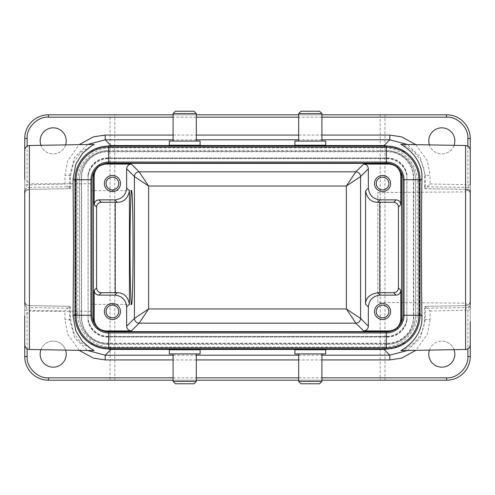 <?xml version="1.0" encoding="UTF-8"?>
<svg xmlns="http://www.w3.org/2000/svg" width="495" height="495" viewBox="0 0 495 495"><rect width="100%" height="100%" fill="white"/><g stroke="black" fill="none" stroke-linecap="round" stroke-linejoin="round"><path stroke-width="0.37" stroke-dasharray="2.48 1.86" d="M91.099 183.756L91.099 311.244L91.099 183.756L29.49 183.756L29.49 311.244L24.75 315.983L24.75 179.017L24.75 321.892M91.099 311.244L29.49 311.244L29.49 183.756L24.75 179.017L24.75 194.102L24.75 184.92L64.932 184.004L64.932 175.354L67.543 161.073L79.126 144.658M131.546 304.369L91.099 304.369L91.099 190.631L91.099 304.369M131.546 190.631L91.099 190.631M377.834 302.383L377.834 192.617L377.834 302.383L465.51 303.144L465.51 191.856L470.25 187.03L470.25 307.97L470.25 187.03M377.834 192.617L465.51 191.856L465.51 303.144L470.25 307.97M407.453 350.491L420.323 337.831L425.329 319.646L424.549 318.867C424.642 339.768 405.201 350.2 400.845 350.608M424.549 318.867L424.704 308.286L465.591 307.587L465.591 349.476M94.155 144.392L80.518 152.571L73.625 162.379L70.451 176.133L70.296 186.714L29.409 187.413L29.409 145.524M40.937 349.68A13.031 13.031 0 0 1 53.188 341.104A13.031 13.031 0 0 0 40.151 354.135A13.031 13.031 0 0 0 53.188 367.166A13.031 13.031 0 0 0 66.219 354.135A13.031 13.031 0 0 0 53.188 341.104A13.031 13.031 0 0 1 65.581 350.107M429.419 350.107A13.031 13.031 0 0 1 441.812 341.104A13.031 13.031 0 0 0 428.781 354.135A13.031 13.031 0 0 0 441.812 367.166A13.031 13.031 0 0 0 454.849 354.135A13.031 13.031 0 0 0 441.812 341.104A13.031 13.031 0 0 1 454.064 349.68M65.581 144.893A13.031 13.031 0 0 1 40.151 140.865A13.031 13.031 0 0 1 53.188 127.834A13.031 13.031 0 0 1 66.219 140.865A13.031 13.031 0 0 1 40.937 145.32M454.064 145.32A13.031 13.031 0 0 1 428.781 140.865A13.031 13.031 0 0 1 441.812 127.834A13.031 13.031 0 0 1 454.849 140.865A13.031 13.031 0 0 1 429.419 144.893M382.573 303.423A8.056 8.056 0 0 0 374.517 311.479A8.056 8.056 0 0 0 382.573 319.541A8.056 8.056 0 0 0 390.629 311.479A8.056 8.056 0 0 0 382.573 303.423M112.427 303.423A8.056 8.056 0 0 0 104.371 311.479A8.056 8.056 0 0 0 112.427 319.541A8.056 8.056 0 0 0 120.483 311.479A8.056 8.056 0 0 0 112.427 303.423M374.523 183.818L375.068 186.454M375.08 186.485L376.775 189.115M376.874 189.214L379.461 190.952M379.603 191.008L382.573 191.577L385.512 191.021M385.537 176.028L382.573 175.459L379.634 176.016M379.603 176.028L376.973 177.724M376.874 177.823L375.142 180.409M375.08 180.551L374.517 183.243M104.377 183.818L104.921 186.454M104.94 186.485L106.635 189.115M106.728 189.214L109.321 190.952M109.463 191.008L112.427 191.577L115.366 191.021M115.397 176.028L112.427 175.459L109.488 176.016M109.463 176.028L106.827 177.724M106.728 177.823L104.996 180.409M104.94 180.551L104.377 183.243M376.621 313.836L376.949 314.529M378.05 316.008L379.523 317.109M380.216 317.431L380.89 317.654M382.573 305.081L380.89 305.31M380.216 305.533L379.523 305.854M378.05 306.956L376.949 308.435M376.621 309.127L376.175 311.479M106.481 313.836L106.802 314.529M107.904 316.008L109.376 317.109M110.076 317.431L110.75 317.654M112.427 305.081L110.744 305.31M110.076 305.533L109.376 305.854M107.904 306.956L106.802 308.435M106.481 309.127L106.029 311.479M376.621 185.873L376.949 186.565M378.05 188.044L379.523 189.146M380.216 189.467L380.89 189.69M382.573 177.123L380.89 177.346M380.216 177.569L379.523 177.891M378.05 178.992L376.949 180.471M376.621 181.164L376.175 183.521M106.481 185.873L106.802 186.565M107.904 188.044L109.376 189.146M110.076 189.467L110.75 189.69M112.427 177.123L110.744 177.346M110.076 177.569L109.376 177.891M107.904 178.992L106.802 180.471M106.481 181.164L106.029 183.521M193.947 383.78L175.459 383.78M196.317 381.41L173.089 381.41M173.157 353.925L196.317 353.925L173.157 353.925M200.104 353.925L169.302 353.925M169.302 349.742L200.023 349.718M301.053 111.22L319.541 111.22M298.683 113.59L321.911 113.59M321.843 141.075L298.683 141.075L321.843 141.075M294.896 141.075L325.698 141.075M325.698 145.258L294.977 145.282M319.541 383.78L301.053 383.78M321.911 381.41L298.683 381.41M298.745 353.925L321.911 353.925L298.745 353.925M325.698 353.925L294.896 353.925M294.977 349.718L325.698 349.742M175.459 111.22L193.947 111.22M173.089 113.59L196.317 113.59M196.255 141.075L173.089 141.075L196.255 141.075M169.302 141.075L200.104 141.075M200.023 145.282L169.302 145.258M407.144 318.879L406.191 322.462A21.093 21.093 0 0 1 386.366 336.365A21.093 21.093 0 0 0 407.144 318.879A19.905 19.905 0 0 1 387.313 337.076L107.687 337.076A19.905 19.905 0 0 1 87.856 318.879A21.093 21.093 0 0 0 108.634 336.365L386.366 336.365L108.634 336.365A21.093 21.093 0 0 1 88.809 322.462L87.856 318.879M87.856 176.121L88.809 172.538A21.093 21.093 0 0 1 108.634 158.635A21.093 21.093 0 0 0 87.856 176.121A19.905 19.905 0 0 1 107.687 157.924L387.313 157.924A19.905 19.905 0 0 1 407.144 176.121A21.093 21.093 0 0 0 386.366 158.635L108.634 158.635L386.366 158.635A21.093 21.093 0 0 1 406.191 172.538L407.144 176.121M402.949 179.728L402.949 315.272A16.589 16.589 0 0 1 386.366 331.86L108.634 331.86A16.589 16.589 0 0 1 92.051 315.272L92.051 179.728A16.589 16.589 0 0 1 108.634 163.14L386.366 163.14A16.589 16.589 0 0 1 402.949 179.728M88.809 322.462A19.608 19.608 0 0 1 88.079 317.171L88.116 317.171A19.577 19.577 0 0 0 107.687 336.742L107.687 337.076M107.687 157.924L107.687 158.258A19.577 19.577 0 0 0 88.116 177.829L88.079 317.171M88.079 177.829A19.608 19.608 0 0 1 88.809 172.538M406.191 172.538A19.608 19.608 0 0 1 406.921 177.829L406.884 177.829A19.577 19.577 0 0 0 387.313 158.258L387.313 157.924M387.313 337.076L387.313 336.742A19.577 19.577 0 0 0 406.884 317.171L406.921 177.829M406.921 317.171A19.608 19.608 0 0 1 406.191 322.462M386.366 348.919A33.648 33.648 0 0 0 420.014 315.272L420.014 179.728A33.648 33.648 0 0 0 386.366 146.081L108.634 146.081A33.648 33.648 0 0 0 74.986 179.728L74.986 315.272A33.648 33.648 0 0 0 108.634 348.919L386.366 348.919M386.366 344.421A29.149 29.149 0 0 0 415.509 315.272A29.149 29.149 0 0 1 386.366 344.421L108.634 344.421L386.366 344.421M79.491 315.272A29.149 29.149 0 0 0 108.634 344.421A29.149 29.149 0 0 1 79.491 315.272L79.491 179.728L79.491 315.272M108.634 150.579A29.149 29.149 0 0 0 79.491 179.728A29.149 29.149 0 0 1 108.634 150.579L386.366 150.579L108.634 150.579M415.509 179.728A29.149 29.149 0 0 0 386.366 150.579A29.149 29.149 0 0 1 415.509 179.728L415.509 315.272L415.509 179.728M107.687 343.233A26.068 26.068 0 0 1 81.619 317.171L81.619 177.829A26.068 26.068 0 0 1 107.687 151.767L387.313 151.767A26.068 26.068 0 0 1 413.381 177.829L413.381 317.171A26.068 26.068 0 0 1 387.313 343.233L107.687 343.233L107.687 343.567A26.396 26.396 0 0 1 81.291 317.171L81.291 177.829A26.396 26.396 0 0 1 107.687 151.433L387.313 151.433A26.396 26.396 0 0 1 413.709 177.829L413.709 317.171A26.396 26.396 0 0 1 387.313 343.567L107.687 343.567M93.871 172.173L98.239 165.72L105.843 163.375M389.157 163.375L396.761 165.72L401.129 172.173M401.129 322.827L396.761 329.28L389.157 331.625M105.843 331.625L98.239 329.28L93.871 322.827M420.014 314.331L419.581 313.898L417.557 325.704L412.063 335.752L403.939 343.344L393.432 348.171M101.568 348.171L91.061 343.344L82.937 335.752L77.443 325.704L75.419 313.898L74.986 314.331M94.155 350.608L80.518 342.429L73.625 332.621L70.451 318.867L70.228 306.349L69.671 306.343L64.932 310.996L29.323 310.377L27.12 310.08L24.75 300.898A4.74 4.74 0 0 0 29.409 305.638L69.671 306.343L69.671 319.646L74.764 337.992L87.553 350.491M384.04 347.069C401.742 347.539 417.681 331.607 417.211 313.898L417.211 181.102C417.681 163.406 401.754 147.46 384.04 147.931L110.96 147.931C93.258 147.46 77.319 163.393 77.789 181.102L77.789 313.898C77.319 331.594 93.246 347.539 110.96 347.069L384.04 347.069L384.04 349.439M465.591 145.524L465.591 187.413L424.704 186.714L424.549 176.133C424.642 155.232 405.201 144.8 400.845 144.392M470.25 321.892L470.25 300.898A4.74 4.74 0 0 1 465.591 305.638L425.329 306.343L430.068 310.996L430.068 319.646L425.329 319.646L425.329 306.343L424.772 306.349L424.704 308.286M430.068 319.646L427.457 333.927L415.874 350.342M79.126 350.342L67.611 334.1L64.932 319.646L64.932 310.996M29.409 349.476L29.409 307.587L70.296 308.286M101.568 146.829L91.092 151.637L82.702 159.551L77.288 169.729L75.419 181.102L74.986 180.669M420.014 180.669L419.581 181.102L417.706 169.723L412.292 159.545L403.908 151.637L393.432 146.829M424.549 176.133L425.329 175.354L420.236 157.008L407.447 144.509M470.25 304.79A4.74 2.791 0 0 1 465.591 307.587L465.591 305.638L424.772 306.349M424.704 186.714L424.772 188.651L425.329 188.657L425.329 175.354L430.068 175.354L430.068 184.004L425.329 188.657L465.591 189.362A4.74 4.74 0 0 1 470.25 194.102L470.25 173.108M424.772 188.651L465.591 189.362L465.591 187.413A4.74 2.791 180 0 1 470.25 190.21M470.25 344.737L470.25 300.898L470.25 310.08L430.068 310.996M173.089 380.203L196.317 380.203M298.683 380.203L321.911 380.203M29.323 310.377L29.409 305.638A4.74 4.74 0 0 1 24.75 300.898A4.74 4.74 0 0 0 29.409 305.638L70.228 306.349M24.75 173.108L24.75 194.102A4.74 4.74 0 0 1 29.409 189.362L70.228 188.651L70.296 186.714M24.75 190.21A4.74 2.791 180 0 1 29.409 187.413L29.409 189.362L70.228 188.651M87.547 144.509L74.677 157.169L69.671 175.354L69.671 188.657L64.932 184.004M415.874 144.658L427.389 160.9L430.068 175.354M467.88 146.155L467.88 184.92L470.25 184.92L470.25 194.102A4.74 4.74 0 0 0 465.591 189.362L465.677 184.623L467.88 184.92L470.25 194.102A4.74 4.74 0 0 0 465.591 189.362A4.74 4.74 0 0 1 470.25 194.102M470.25 356.505L470.25 138.495A23.698 23.698 0 0 0 446.552 114.797L384.943 114.797L384.943 380.203L446.552 380.203A23.698 23.698 0 0 0 470.25 356.505M24.75 356.505A23.698 23.698 0 0 0 48.448 380.203L110.057 380.203L110.057 114.797L48.448 114.797A23.698 23.698 0 0 0 24.75 138.495L24.75 356.505M110.057 380.203L384.943 380.203M406.884 177.829L406.884 317.171M107.687 158.258L387.313 158.258M88.116 317.171L88.116 177.829M387.313 336.742L107.687 336.742M465.677 310.377L465.591 305.638A4.74 4.74 0 0 0 470.25 300.898L467.88 310.08L467.88 348.845M173.089 114.797L196.317 114.797M298.683 114.797L321.911 114.797M384.943 114.797L110.057 114.797M114.797 380.203L114.797 114.797M380.203 114.797L380.203 380.203M29.323 184.623L29.409 189.362A4.74 4.74 0 0 0 24.75 194.102A4.74 4.74 0 0 1 29.409 189.362A4.74 4.74 0 0 0 24.75 194.102L27.12 184.92L27.12 146.155M385.537 191.008L388.173 189.313M388.272 189.214L390.004 186.627M390.06 186.485L390.623 183.794M390.623 183.218L390.079 180.588M390.06 180.551L388.365 177.922M388.272 177.823L385.679 176.084M115.397 191.008L118.027 189.313M118.126 189.214L119.858 186.627M119.92 186.485L120.483 183.794M120.477 183.218L119.932 180.588M119.92 180.551L118.225 177.922M118.126 177.823L115.539 176.084M382.573 317.877L384.256 317.654M384.924 317.431L385.624 317.109M387.096 316.008L388.198 314.529M388.519 313.836L388.971 311.479M388.519 309.127L388.198 308.435M387.096 306.956L385.624 305.854M384.924 305.533L384.25 305.31M112.427 317.877L114.11 317.654M114.784 317.431L115.477 317.109M116.95 316.008L118.051 314.529M118.379 313.836L118.825 311.479M118.379 309.127L118.051 308.435M116.95 306.956L115.477 305.854M114.784 305.533L114.11 305.31M382.573 189.919L384.256 189.69M384.924 189.467L385.624 189.146M387.096 188.044L388.198 186.565M388.519 185.873L388.971 183.521M388.519 181.164L388.198 180.471M387.096 178.992L385.624 177.891M384.924 177.569L384.25 177.346M112.427 189.919L114.11 189.69M114.784 189.467L115.477 189.146M116.95 188.044L118.051 186.565M118.379 185.873L118.825 183.521M118.379 181.164L118.051 180.471M116.95 178.992L115.477 177.891M114.784 177.569L114.11 177.346M321.911 139.813L298.683 139.813M196.317 139.813L173.089 139.813M173.089 355.187L196.317 355.187M298.683 355.187L321.911 355.187M110.96 349.439L110.96 347.069M321.911 359.927L298.683 359.927M196.317 359.927L173.089 359.927M70.451 318.867L69.671 319.646L64.932 319.646M417.211 181.102L419.581 181.102L419.581 313.898L417.211 313.898M24.75 310.08L27.12 310.08L27.12 348.845M173.089 377.834L196.317 377.834M298.683 377.834L321.911 377.834M77.789 313.898L75.419 313.898L75.419 181.102L77.789 181.102M387.313 343.567L387.313 343.233M413.709 317.171L413.381 317.171M413.709 177.829L413.381 177.829M387.313 151.433L387.313 151.767M107.687 151.433L107.687 151.767M81.291 177.829L81.619 177.829M81.291 317.171L81.619 317.171M110.96 147.931L110.96 145.561M384.04 147.931L384.04 145.561M70.451 176.133L69.671 175.354L64.932 175.354M29.409 305.638C26.971 305.434 25.443 304.134 24.824 301.746A4.74 4.74 0 0 0 29.409 305.638L29.409 307.587A4.74 2.791 0 0 1 24.75 304.79M465.591 305.638A4.74 4.74 0 0 0 470.25 300.898A4.74 4.74 0 0 1 465.591 305.638C467.862 305.471 469.365 304.295 470.095 302.105M24.824 301.746A4.74 4.74 0 0 1 24.75 300.898M173.089 135.073L196.317 135.073M298.683 135.073L321.911 135.073M430.068 184.004L465.677 184.623M321.911 117.167L298.683 117.167M196.317 117.167L173.089 117.167M465.591 189.362L469.124 191.039M29.409 189.362L26.464 190.451"/><path stroke-width="0.74" d="M131.546 190.631C131.986 188.341 133.019 205.406 133.037 247.5C133.019 289.594 131.986 306.659 131.546 304.369C131.113 306.659 130.08 289.594 130.061 247.5C130.08 205.406 131.113 188.341 131.546 190.631M421.932 178.751C421.325 211.693 421.325 283.307 421.932 316.249C423.12 338.679 401.897 350.2 400.845 350.608L465.591 349.476L465.591 145.524L400.845 144.392C401.897 144.8 423.12 156.321 421.932 178.751L420.014 180.669M73.532 247.5L73.068 178.751L75.871 163.981L82.529 153.363L90.325 146.774L94.155 144.392L29.409 145.524L29.409 349.476L94.155 350.608L90.325 348.226L82.529 341.637L75.871 331.019L73.068 316.249L73.532 247.5M65.581 350.107A13.031 13.031 0 0 1 53.188 367.166A13.031 13.031 0 0 1 40.937 349.68M454.064 349.68A13.031 13.031 0 0 1 441.812 367.166A13.031 13.031 0 0 1 429.419 350.107M40.937 145.32A13.031 13.031 0 0 1 53.188 127.834A13.031 13.031 0 0 1 65.581 144.893M429.419 144.893A13.031 13.031 0 0 1 441.812 127.834A13.031 13.031 0 0 1 454.064 145.32M382.573 319.541A8.056 8.056 0 0 1 374.517 311.479A8.056 8.056 0 0 1 382.573 303.423A8.056 8.056 0 0 1 390.629 311.479A8.056 8.056 0 0 1 382.573 319.541M112.427 319.541A8.056 8.056 0 0 1 104.371 311.479A8.056 8.056 0 0 1 112.427 303.423A8.056 8.056 0 0 1 120.483 311.479A8.056 8.056 0 0 1 112.427 319.541M374.517 183.243L374.523 183.818M382.573 191.577A8.056 8.056 0 0 1 374.517 183.521A8.056 8.056 0 0 1 382.573 175.459A8.056 8.056 0 0 1 390.629 183.521A8.056 8.056 0 0 1 382.573 191.577M104.377 183.243L104.377 183.818M112.427 191.577A8.056 8.056 0 0 1 104.371 183.521A8.056 8.056 0 0 1 112.427 175.459A8.056 8.056 0 0 1 120.483 183.521A8.056 8.056 0 0 1 112.427 191.577M380.89 317.654L382.573 317.877C378.706 317.481 376.571 315.346 376.175 311.479L376.621 313.836M376.949 314.529L378.05 316.008M379.523 317.109L380.216 317.431M376.175 311.479C376.571 307.618 378.706 305.483 382.573 305.081C386.434 305.483 388.569 307.618 388.971 311.479C388.569 315.346 386.44 317.481 382.573 317.877M380.89 305.31L380.216 305.533M379.523 305.854L378.05 306.956M376.949 308.435L376.621 309.127M110.75 317.654L112.427 317.877C108.566 317.481 106.431 315.346 106.029 311.479L106.481 313.836M106.802 314.529L107.904 316.008M109.376 317.109L110.076 317.431M106.029 311.479C106.431 307.618 108.56 305.483 112.427 305.081C116.294 305.483 118.429 307.618 118.825 311.479C118.429 315.346 116.294 317.481 112.427 317.877M110.744 305.31L110.076 305.533M109.376 305.854L107.904 306.956M106.802 308.435L106.481 309.127M380.89 189.69L382.573 189.919C378.706 189.517 376.571 187.382 376.175 183.521L376.621 185.873M376.949 186.565L378.05 188.044M379.523 189.146L380.216 189.467M376.175 183.521C376.571 179.654 378.706 177.519 382.573 177.123C386.434 177.519 388.569 179.654 388.971 183.521C388.569 187.382 386.44 189.517 382.573 189.919M380.89 177.346L380.216 177.569M379.523 177.891L378.05 178.992M376.949 180.471L376.621 181.164M110.75 189.69L112.427 189.919C108.566 189.517 106.431 187.382 106.029 183.521L106.481 185.873M106.802 186.565L107.904 188.044M109.376 189.146L110.076 189.467M106.029 183.521C106.431 179.654 108.56 177.519 112.427 177.123C116.294 177.519 118.429 179.654 118.825 183.521C118.429 187.382 116.294 189.517 112.427 189.919M110.744 177.346L110.076 177.569M109.376 177.891L107.904 178.992M106.802 180.471L106.481 181.164M196.317 381.41L173.089 381.41L175.459 383.78L193.947 383.78L196.317 381.41L196.317 353.925M169.302 349.742L169.302 353.925L200.104 353.925L200.104 349.742L169.383 349.773M298.683 113.59L321.911 113.59L319.541 111.22L301.053 111.22L298.683 113.59L298.683 141.075M325.698 145.258L325.698 141.075L294.896 141.075L294.896 145.258L325.617 145.227M321.911 381.41L298.683 381.41L301.053 383.78L319.541 383.78L321.911 381.41L321.911 353.925M325.617 349.773L294.896 349.742L294.896 353.925L325.698 353.925L325.698 349.742M173.089 113.59L196.317 113.59L193.947 111.22L175.459 111.22L173.089 113.59L173.089 141.075M169.383 145.227L200.104 145.258L200.104 141.075L169.302 141.075L169.302 145.258M386.366 331.86A16.589 16.589 0 0 0 402.949 315.272L402.949 179.728A16.589 16.589 0 0 0 386.366 163.14L108.634 163.14A16.589 16.589 0 0 0 92.051 179.728L92.051 315.272A16.589 16.589 0 0 0 108.634 331.86L386.366 331.86A16.589 16.589 0 0 0 402.949 315.272L404.031 315.272A17.671 17.671 0 0 1 386.366 332.943L386.366 331.86M386.366 348.919A33.648 33.648 0 0 0 420.014 315.272L404.031 315.272L404.031 179.728L402.949 179.728A16.589 16.589 0 0 0 386.366 163.14L386.366 162.057L108.634 162.057L108.634 163.14A16.589 16.589 0 0 0 92.051 179.728L90.969 179.728L90.969 315.272L92.051 315.272A16.589 16.589 0 0 0 108.634 331.86L108.634 332.943L386.366 332.943L386.366 347.837A32.565 32.565 0 0 0 418.931 315.272L418.931 179.728L404.031 179.728A17.671 17.671 0 0 0 386.366 162.057L386.366 147.163L108.634 147.163L108.634 162.057A17.671 17.671 0 0 0 90.969 179.728L76.069 179.728L76.069 315.272L90.969 315.272A17.671 17.671 0 0 0 108.634 332.943L108.634 347.837L386.366 347.837L386.366 348.919L108.634 348.919L108.634 347.837A32.565 32.565 0 0 1 76.069 315.272L74.986 315.272A33.648 33.648 0 0 0 108.634 348.919M420.014 315.272L420.014 179.728A33.648 33.648 0 0 0 386.366 146.081L108.634 146.081A33.648 33.648 0 0 0 74.986 179.728L74.986 315.272M131.385 164.062L105.998 164.062C98.852 164.81 94.904 168.758 94.155 175.904L94.155 204.608C94.452 201.75 96.036 200.172 98.889 199.869L114.803 199.869C121.943 199.114 125.891 195.166 126.646 188.026L126.646 168.795C126.949 165.936 128.527 164.359 131.385 164.062L139.151 171.827L148.624 186.04L134.411 176.56C134.696 173.689 136.28 172.112 139.151 171.827L355.849 171.827L346.376 186.04L148.624 186.04L148.624 308.96L346.376 308.96L355.849 323.173L363.615 330.938L389.002 330.938C396.149 330.19 400.096 326.242 400.845 319.096L400.845 290.392C400.548 293.25 398.964 294.828 396.111 295.131L380.197 295.131C373.057 295.886 369.109 299.834 368.354 306.974L368.354 326.205C368.051 329.064 366.473 330.641 363.615 330.938M389.002 164.062L363.615 164.062C366.473 164.359 368.051 165.936 368.354 168.795L368.354 188.026C369.109 195.166 373.057 199.114 380.197 199.869L396.111 199.869C398.964 200.172 400.548 201.75 400.845 204.608L400.845 175.904C400.096 168.758 396.149 164.81 389.002 164.062L389.602 163.461M105.843 163.375L389.157 163.375M105.998 330.938L131.385 330.938C128.527 330.641 126.949 329.064 126.646 326.205L126.646 306.974C125.891 299.834 121.943 295.886 114.803 295.131L98.889 295.131C96.036 294.828 94.452 293.25 94.155 290.392L94.155 319.096C94.904 326.242 98.852 330.19 105.998 330.938L105.398 331.539M389.157 331.625L105.843 331.625M393.432 348.171L384.04 349.439L110.96 349.439L101.568 348.171M321.911 355.187L389.794 355.187L407.453 350.491M87.553 350.491L105.206 355.187L173.089 355.187M415.874 350.342L401.575 358.163L389.794 359.927L321.911 359.927M321.911 377.834L446.552 377.834C457.25 378.675 468.722 367.203 467.88 356.505L467.88 348.845M173.089 359.927L105.206 359.927L93.444 358.17L79.126 350.342M27.12 348.845L27.12 356.505C26.278 367.203 37.75 378.675 48.448 377.834L173.089 377.834M393.432 146.829L384.04 145.561L110.96 145.561L101.568 146.829M407.447 144.509L389.794 139.813L384.04 145.561L384.04 146.081M470.25 321.892L470.25 356.505A23.698 23.698 0 0 1 446.552 380.203L321.911 380.203M470.25 304.79L470.25 190.21M465.591 145.524C468.425 145.846 469.978 147.43 470.25 150.263L470.25 173.108M24.75 315.983L24.75 356.505A23.698 23.698 0 0 0 48.448 380.203L173.089 380.203M196.317 380.203L298.683 380.203M110.96 146.081L110.96 145.561L105.206 139.813L87.547 144.509M24.75 173.108L24.75 150.263C25.022 147.43 26.575 145.846 29.409 145.524M24.75 190.21L24.75 304.79M29.409 349.476C26.575 349.154 25.022 347.57 24.75 344.737L24.75 321.892M321.911 139.813L389.794 139.813L389.794 135.073L401.556 136.83L415.874 144.658M321.911 114.797L446.552 114.797A23.698 23.698 0 0 1 470.25 138.495L470.25 184.92M24.75 179.017L24.75 138.495A23.698 23.698 0 0 1 48.448 114.797L173.089 114.797M79.126 144.658L93.425 136.837L105.206 135.073L105.206 139.813L173.089 139.813M173.089 117.167L48.448 117.167C37.75 116.325 26.278 127.797 27.12 138.495L27.12 146.155M467.88 146.155L467.88 138.495C468.722 127.797 457.25 116.325 446.552 117.167L321.911 117.167M196.317 114.797L298.683 114.797M401.129 172.173L401.532 175.218L401.532 319.782L401.129 322.827M93.871 322.827L93.468 319.782L93.468 175.218L93.871 172.173M380.197 295.131L377.772 292.706L393.686 292.712C396.545 292.409 398.129 290.831 398.425 287.972L398.425 207.028C398.129 204.169 396.545 202.591 393.686 202.288L377.772 202.294L380.197 199.869M114.803 199.869L117.228 202.294L101.314 202.288C98.456 202.591 96.872 204.169 96.575 207.028L96.575 287.972C96.872 290.831 98.456 292.409 101.314 292.712L117.228 292.706L114.803 295.131M131.385 330.938L139.151 323.173L148.624 308.96L134.411 318.44C134.714 321.292 136.298 322.87 139.151 323.173L355.849 323.173C358.72 322.889 360.304 321.311 360.589 318.44L368.354 326.205M377.772 292.706C369.635 294.222 365.57 298.052 365.57 304.19L368.354 306.974M346.376 308.96L360.589 318.44L360.589 176.56L346.376 186.04L346.376 308.96M126.646 306.974L129.43 304.19C127.958 296.616 123.886 292.786 117.228 292.706M390.623 183.794L390.623 183.218M368.354 188.026L365.57 190.81C367.043 198.384 371.114 202.214 377.772 202.294M120.483 183.794L120.477 183.218M117.228 202.294C123.837 202.245 127.908 198.415 129.43 190.81L126.646 188.026M384.256 317.654L384.924 317.431M385.624 317.109L387.096 316.008M388.198 314.529L388.519 313.836M388.971 311.479L388.519 309.127M388.198 308.435L387.096 306.956M385.624 305.854L384.924 305.533M384.25 305.31L382.573 305.081M114.11 317.654L114.784 317.431M115.477 317.109L116.95 316.008M118.051 314.529L118.379 313.836M118.825 311.479L118.379 309.127M118.051 308.435L116.95 306.956M115.477 305.854L114.784 305.533M114.11 305.31L112.427 305.081M384.256 189.69L384.924 189.467M385.624 189.146L387.096 188.044M388.198 186.565L388.519 185.873M388.971 183.521L388.519 181.164M388.198 180.471L387.096 178.992M385.624 177.891L384.924 177.569M384.25 177.346L382.573 177.123M114.11 189.69L114.784 189.467M115.477 189.146L116.95 188.044M118.051 186.565L118.379 185.873M118.825 183.521L118.379 181.164M118.051 180.471L116.95 178.992M115.477 177.891L114.784 177.569M114.11 177.346L112.427 177.123M74.986 179.728L76.069 179.728A32.565 32.565 0 0 1 108.634 147.163L108.634 146.081M386.366 146.081L386.366 147.163A32.565 32.565 0 0 1 418.931 179.728L420.014 179.728M105.998 164.062L105.398 163.461M363.615 164.062L355.849 171.827C358.702 172.13 360.286 173.708 360.589 176.56L368.354 168.795M298.683 139.813L196.317 139.813M389.002 330.938L389.602 331.539M389.794 359.927L389.794 355.187L384.04 349.439L384.04 348.919M110.96 348.919L110.96 349.439L105.206 355.187L105.206 359.927M196.317 355.187L298.683 355.187M421.932 316.249L419.581 313.898M298.683 359.927L196.317 359.927M74.986 314.331L73.068 316.249M196.317 377.834L298.683 377.834M74.986 180.669L73.068 178.751M467.88 356.505L470.25 356.505M446.552 377.834L446.552 380.203M48.448 377.834L48.448 380.203M27.12 356.505L24.75 356.505M105.206 135.073L173.089 135.073M196.317 135.073L298.683 135.073M321.911 135.073L389.794 135.073M298.683 117.167L196.317 117.167M446.552 117.167L446.552 114.797A23.698 23.698 0 0 1 470.25 138.495L467.88 138.495M27.12 138.495L24.75 138.495A23.698 23.698 0 0 1 48.448 114.797L48.448 117.167M400.845 319.096L401.532 319.782M400.845 175.904L401.532 175.218M398.425 207.028L400.845 204.608M400.845 290.392L398.425 287.972M94.155 175.904L93.468 175.218M96.575 287.972L94.155 290.392M94.155 204.608L96.575 207.028M94.155 319.096L93.468 319.782M126.646 326.205L134.411 318.44L134.411 176.56L126.646 168.795M393.686 202.288L396.111 199.869M379.783 202.288L379.783 292.712M396.111 295.131L393.686 292.712M101.314 292.712L98.889 295.131M115.217 292.712L115.217 202.288M98.889 199.869L101.314 202.288M365.57 190.81L365.57 304.19M129.43 304.19L129.43 190.81M173.089 381.41L173.089 353.925M321.911 113.59L321.911 141.075M196.317 113.59L196.317 141.075M298.683 381.41L298.683 353.925M465.591 349.476C468.425 349.154 469.978 347.57 470.25 344.737"/></g></svg>
